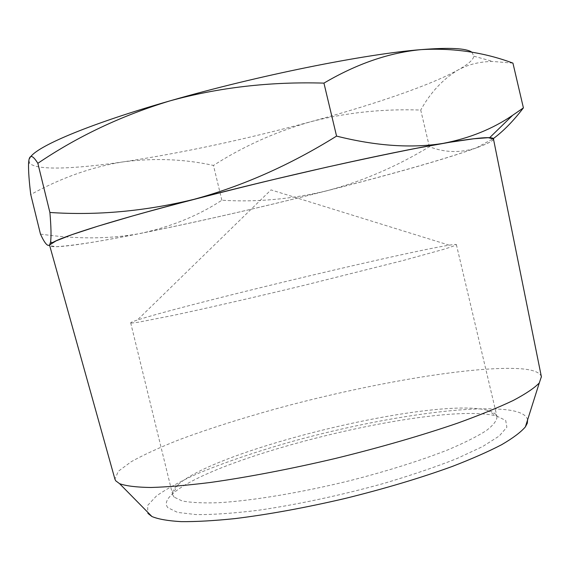 <?xml version="1.0" encoding="UTF-8"?>
<svg xmlns="http://www.w3.org/2000/svg" width="570" height="570" viewBox="0 0 570 570"><rect width="100%" height="100%" fill="white"/><g stroke="black" fill="none" stroke-linecap="round" stroke-linejoin="round"><path stroke-width="0.43" stroke-dasharray="2.85 2.14" d="M131.606 323.04L130.687 322.841C130.658 322.435 132.867 321.509 137.313 320.062C180.213 306.026 391.334 255.182 445.255 245.841L449.217 245.178C453.834 244.452 456.221 244.273 456.385 244.651C455.58 245.399 451.198 247.002 443.239 249.453L402.791 260.597L303.739 285.42C254.127 297.376 205.763 308.463 173.045 315.431L138.538 322.2L131.606 323.04M174.085 497.104L172.589 494.575C171.969 491.668 173.879 488.283 178.317 484.429C218.011 449.295 425.826 398.594 483.951 409.538L487.3 410.25C493.007 411.668 496.242 413.813 497.011 416.684C496.947 420.567 493.314 425.256 486.11 430.749C476.791 436.649 464.001 443.032 447.742 449.908C421.145 460.389 387.251 471.098 350.529 480.503C301.202 492.658 252.346 500.752 218.559 502.719C202.956 503.224 190.815 502.633 182.122 500.937L174.085 497.104M167.844 507.692C164.744 503.966 166.34 499.334 172.639 493.798C215.204 455.786 430.849 403.147 493.029 415.224L496.613 416.014L505.711 420.461L506.873 427.165L499.263 436L482.498 446.645L456.848 458.579C435.637 466.973 411.348 475.23 383.988 483.367C341.665 495.138 297.098 504.649 258.203 510.285C233.664 513.292 213.002 514.731 196.208 514.596L177.534 512.394L167.844 507.692M541.379 376.706C540.061 372.438 533.342 369.802 521.236 368.79C475.024 365.377 374.02 382.684 284.145 406.609C245.1 417.183 210.052 428.248 179.016 439.805C159.814 447.4 143.897 454.689 131.271 461.672L118.396 471.219L114.905 479.092M493.47 139.009C493.335 140.769 487.528 143.761 476.036 147.993C432.039 163.996 329.88 191.093 236.293 212.688C182.706 224.986 132.14 235.517 95.183 241.83C78.033 244.587 64.944 246.212 55.917 246.71L49.683 245.556M527.592 419.905C526.573 415.245 520.837 412.046 510.364 410.293C468.946 403.866 374.077 418.708 291.22 441.722C255.267 451.903 223.632 462.733 196.315 474.197C179.657 481.743 166.369 488.996 156.436 495.971L147.587 505.505L147.894 513.363M40.463 234.085C76.957 239.371 110.537 239.108 141.203 233.287C91.457 243.226 53.53 248.969 49.775 245.898M326.931 190.765C260.982 207.437 199.072 221.609 141.203 233.287C171.627 226.554 198.517 215.538 221.865 200.234C256.536 202.343 291.555 199.186 326.931 190.765C362.214 181.395 396.364 166.711 429.381 146.711C444.586 152.667 460.175 153.088 476.149 147.965C447.379 158.574 389.445 174.919 326.931 190.765M493.542 139.358C492.58 141.182 486.78 144.053 476.149 147.965L493.392 138.553M221.865 200.234L213.472 165.442C184.801 159.094 154.912 157.876 123.804 161.787C92.767 166.647 61.745 177.569 30.752 194.534M429.381 146.711L420.724 110.053C382.527 108.713 345.776 112.632 310.465 121.809C275.339 131.919 243.005 146.462 213.472 165.442M512.929 63.113L492.915 61.482C479.89 61.532 468.198 64.403 457.838 70.103C442.783 79.287 430.414 92.604 420.724 110.053M471.889 52.226L473.905 56.195C473.121 59.993 467.771 64.624 457.838 70.103C430.122 85.415 372.823 104.88 310.465 121.809C244.665 139.557 182.443 152.881 123.804 161.787C73.957 169.112 35.255 170.672 29.519 162.885L28.892 160.163L30.901 156.444M449.217 245.178L270.999 189.895L137.313 320.062M130.687 322.841L172.589 494.575M178.317 484.429L172.639 493.798M29.519 162.885L28.55 163.768M473.905 56.195L492.915 61.482M487.3 410.25L496.613 416.014M456.385 244.651L497.011 416.684"/><path stroke-width="0.85" d="M114.905 479.092L115.71 480.795L119.593 483.688C126.134 486.003 136.522 487.272 150.758 487.493C167.195 487.036 187.06 485.362 210.344 482.476C247.33 477.275 290.75 468.968 335.474 458.437C380.105 447.514 422.562 435.209 457.881 423.047C479.94 415.053 498.394 407.522 513.242 400.468C525.832 393.806 534.51 387.963 539.291 382.926L541.379 376.706M49.683 245.556L49.811 244.801L56.145 240.839L72.02 234.633L97.634 226.262L132.482 215.987C172.938 204.63 222.963 191.691 275.232 179.13L326.439 167.245C359.456 159.906 389.281 153.622 415.929 148.378L449.481 142.315L473.727 138.774L488.291 137.698L493.47 139.009M147.894 513.363L151.941 516.534C158.353 519.199 168.107 520.894 181.203 521.635C196.18 521.764 214.056 520.759 234.833 518.622C268.427 514.496 305.178 507.777 345.085 498.472C384.864 488.647 420.66 477.952 452.473 466.374C471.946 458.843 488.333 451.625 501.621 444.714C512.957 438.109 520.873 432.16 525.383 426.88L527.3 423.189L527.592 419.905M493.392 138.553C503.481 131.107 513.485 120.883 523.403 107.88L512.651 115.29C492.687 128.92 469.538 138.282 443.182 143.369C411.718 148.471 376.179 146.048 336.564 136.102C289.945 165.122 242.328 186.219 193.722 199.4C144.773 211.292 96.836 215.645 49.904 212.475C51.129 227.038 51.35 236.899 50.552 242.043L49.675 244.836L52.49 242.649C63.284 236.158 115.86 219.614 193.722 199.4C281.224 176.558 388.505 152.625 443.182 143.369C467.5 139.222 482.99 137.334 489.644 137.698C492.644 137.855 493.948 138.403 493.542 139.358M49.775 245.898L49.675 244.836C47.73 246.874 44.66 243.29 40.463 234.085L30.752 194.534C29.113 181.31 28.379 171.057 28.55 163.775L28.892 160.163C29.968 154.37 32.953 155.425 37.848 163.319C77.584 136.387 121.602 115.575 169.896 100.89C218.709 87.467 270.059 81.538 323.938 83.12C356.727 63.819 389.111 52.654 421.073 49.626C453.278 47.794 483.894 52.29 512.929 63.113L523.403 107.88M49.904 212.475L37.848 163.319M336.564 136.102L323.938 83.12M30.901 156.444C39.779 145.079 91.414 123.341 169.896 100.89C257.034 75.675 365.121 53.993 421.073 49.626C449.552 47.367 466.488 48.236 471.889 52.226M541.436 376.998L493.449 138.895M525.383 426.88L539.291 382.926M151.941 516.534L119.593 483.688M52.49 242.649L50.552 242.043M489.644 137.698L512.651 115.29M114.983 479.377L49.647 245.442"/></g></svg>
